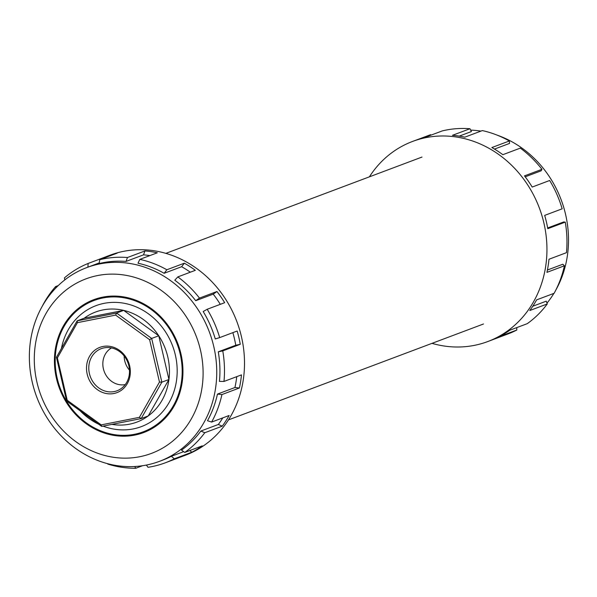 <?xml version="1.0" encoding="UTF-8"?>
<svg xmlns="http://www.w3.org/2000/svg" width="597" height="597" viewBox="0 0 597 597"><rect width="100%" height="100%" fill="white"/><g stroke="black" fill="none" stroke-linecap="round" stroke-linejoin="round"><path stroke-width="0.9" d="M124.154 355.999A19.768 17.626 -110.6 0 0 129.482 370.155M125.28 384.565A19.768 17.626 69.4 0 1 104.236 371.565A19.768 17.626 69.4 0 1 111.505 347.924M152.772 428.176A70.118 62.506 69.4 0 1 150.623 429.034L143.37 431.765A70.118 62.506 69.4 0 1 60.185 388.132A70.118 62.506 69.4 0 1 94.013 300.5A70.118 62.506 69.4 0 1 180.175 353.969A70.118 62.506 69.4 0 1 143.37 431.765M94.013 300.5L101.266 297.769A70.118 62.506 69.4 0 1 103.445 297M139.414 417.333L101.214 424.885L67.23 400.288L57.372 357.946L77.423 322.656L115.631 315.097L149.616 339.7L151.675 338.439L116.587 313.044L77.14 320.85L56.439 357.282L66.61 401.005L101.699 426.4L141.153 418.594L161.854 382.162L151.675 338.439L158.757 335.775L168.936 379.498L161.854 382.162L159.466 382.043L139.414 417.333L141.153 418.594L148.235 415.93A58.782 52.394 69.4 0 1 136.914 422.079A58.782 52.394 69.4 0 1 111.93 424.377M115.631 315.097L116.587 313.044L123.669 310.38L158.757 335.775A58.782 52.394 69.4 0 1 168.936 379.498L148.235 415.93A58.782 52.394 69.4 0 0 168.936 379.498M149.616 339.7L159.466 382.043M101.214 424.885L101.699 426.4M67.23 400.288L66.61 401.005M57.372 357.946L56.439 357.282M77.423 322.656L77.14 320.85L84.222 318.186L123.669 310.38A58.782 52.394 69.4 0 1 158.757 335.775M129.639 365.797A24.201 21.574 69.4 0 1 102.55 392.46A24.201 21.574 69.4 0 1 93.072 351.723A24.201 21.574 69.4 0 1 129.639 365.797M84.222 318.186A58.782 52.394 69.4 0 1 95.535 312.037A58.782 52.394 69.4 0 1 123.669 310.38M128.862 365.819A22.492 20.044 69.4 0 1 120.579 388.983A22.492 20.044 69.4 0 1 90.378 376.774A22.492 20.044 69.4 0 1 105.057 347.693A22.492 20.044 69.4 0 1 128.862 365.819M232.845 332.641A103.468 92.236 69.4 0 1 235.763 345.245L240.255 344.32A106.893 95.281 69.4 0 0 237.166 331.022L219.681 337.596A106.893 95.281 -110.6 0 0 207.181 309.268L224.666 302.694A106.893 95.281 -110.6 0 0 216.957 291.515L199.473 298.09L195.726 300.701A103.468 92.236 -110.6 0 0 174.787 280.187L177.839 276.896L195.323 270.322A106.893 95.281 -110.6 0 0 184.339 263.187L166.854 269.762L164.153 273.284A103.468 92.236 -110.6 0 0 137.997 263.217L139.832 259.367L157.317 252.792A106.893 95.281 -110.6 0 0 144.952 250.941L127.467 257.516L126.019 261.426A103.468 92.236 -110.6 0 0 99.169 263.553L99.721 259.71L117.206 253.135A106.893 95.281 -110.6 0 0 107.55 256.12A106.893 95.281 -110.6 0 0 105.602 256.889L88.117 263.464L87.931 267.157M127.467 257.516A106.893 95.281 -110.6 0 0 99.721 259.71M58.237 285.582L55.611 286.575L55.969 287.844M55.611 286.575A106.893 95.281 -110.6 0 0 42.238 306.276M64.804 279.903L64.454 277.874A106.893 95.281 -110.6 0 1 88.117 263.464M199.473 298.09A106.893 95.281 -110.6 0 0 177.839 276.896M166.854 269.762A106.893 95.281 -110.6 0 0 139.832 259.367M219.681 337.596L215.286 338.947A103.468 92.236 -110.6 0 0 203.181 311.53L207.181 309.268M105.572 257.508L105.602 256.889M149.862 255.591A103.468 92.236 -110.6 0 0 143.504 254.852L144.952 250.941M190.324 272.202A103.468 92.236 -110.6 0 0 181.637 266.71L184.339 263.187M220.293 304.336A103.468 92.236 -110.6 0 0 213.211 294.127L216.957 291.515M126.019 261.426L143.504 254.852M164.153 273.284L181.637 266.71M195.726 300.701L213.211 294.127M32.32 382.446A103.468 92.236 69.4 0 1 86.632 267.643A103.468 92.236 69.4 0 1 212.092 340.148A103.468 92.236 69.4 0 1 159.459 461.347A103.468 92.236 69.4 0 1 32.32 382.446M36.962 382.304A93.207 83.087 69.4 0 1 141.302 279.597A93.207 83.087 69.4 0 1 177.816 436.497A93.207 83.087 69.4 0 1 36.962 382.304M56.454 378.446A70.976 63.267 69.4 0 1 93.714 299.701A70.976 63.267 69.4 0 1 177.913 343.865A70.976 63.267 69.4 0 1 143.676 432.564A70.976 63.267 69.4 0 1 56.454 378.446M91.871 301.358A70.976 63.267 69.4 0 1 97.386 298.455M147.25 431.079A70.976 63.267 69.4 0 1 141.19 432.534M146.355 465.063L148.034 467.294A106.893 95.281 69.4 0 0 165.309 462.802L185.331 455.272A106.893 95.281 69.4 0 0 239.703 330.066A106.893 95.281 69.4 0 0 110.094 255.173L107.55 256.12M189.824 450.541L191.794 452.235L174.309 458.802A106.893 95.281 69.4 0 1 165.309 462.802M174.309 458.802L171.369 456.28A103.468 92.236 69.4 0 1 162.653 460.145L159.459 461.347M107.669 463.697L107.781 464.078A106.893 95.281 69.4 0 0 135.773 468.264L134.721 466.518M236.74 376.655A103.468 92.236 69.4 0 1 234.942 387.52L239.404 387.99L221.927 394.565L217.457 394.095A103.468 92.236 69.4 0 1 207.487 420.721L211.629 422.072L229.114 415.497A106.893 95.281 69.4 0 1 222.263 426.161L204.778 432.735A106.893 95.281 69.4 0 1 184.764 452.436L202.249 445.862A106.893 95.281 69.4 0 1 191.794 452.235M221.927 394.565A106.893 95.281 69.4 0 1 211.629 422.072M204.778 432.735L200.861 431.041A103.468 92.236 69.4 0 1 181.488 450.116L184.764 452.436M240.255 344.32L222.771 350.894L218.278 351.82A103.468 92.236 69.4 0 1 219.442 381.401L223.979 381.453L241.464 374.879A106.893 95.281 69.4 0 1 239.404 387.99M222.771 350.894A106.893 95.281 69.4 0 1 223.979 381.453M222.8 417.87A103.468 92.236 69.4 0 1 218.345 424.467L222.263 426.161M218.278 351.82L235.763 345.245M171.369 456.28L183.66 451.653M200.861 431.041L218.345 424.467M217.457 394.095L234.942 387.52M142.526 465.727L135.773 468.264M432.004 343.35A106.893 95.281 -110.6 0 0 487.771 341.551A106.893 95.281 -110.6 0 0 545.24 229.644A106.893 95.281 -110.6 0 0 412.534 141.452L415.072 140.496A106.893 95.281 -110.6 0 1 424.728 137.504L442.213 130.93A106.893 95.281 -110.6 0 1 469.958 128.736L452.474 135.31A106.893 95.281 -110.6 0 1 464.839 137.161L482.324 130.586A106.893 95.281 -110.6 0 1 509.345 140.982L491.861 147.556A106.893 95.281 -110.6 0 1 502.846 154.69L520.33 148.116A106.893 95.281 -110.6 0 1 541.964 169.309L524.479 175.884A106.893 95.281 -110.6 0 1 532.188 187.062L549.665 180.488A106.893 95.281 -110.6 0 1 562.165 208.816L544.68 215.39A106.893 95.281 -110.6 0 1 547.777 228.688L565.262 222.114A106.893 95.281 69.4 0 1 566.463 252.673L548.979 259.247A106.893 95.281 69.4 0 1 546.927 272.359L564.411 265.784A106.893 95.281 69.4 0 1 554.113 293.299L536.628 299.873A106.893 95.281 69.4 0 1 529.785 310.53L547.27 303.955A106.893 95.281 69.4 0 1 527.255 323.664L509.771 330.238A106.893 95.281 69.4 0 1 499.316 336.604L516.801 330.029L516.771 327.604M516.801 330.029A106.893 95.281 69.4 0 1 507.801 334.022L487.771 341.551M564.411 265.784L562.852 264.225L547.412 270.023M547.27 303.955L546.255 301.172L532.785 306.239M565.262 222.114L563.672 221.95L547.65 227.972M546.979 303.149A103.468 92.236 -110.6 0 0 553.904 293.373M555.628 290.44A103.468 92.236 -110.6 0 0 566.859 220.748A103.468 92.236 -110.6 0 0 497.249 135.183M480.958 131.101A103.468 92.236 -110.6 0 0 470.675 130.131M469.958 128.736L471.414 131.556L459.287 136.116M417.042 139.78L430.609 134.683L431.064 135.123M541.964 169.309L541.113 170.832L525.196 176.816M509.345 140.982L509.547 143.414L494.473 149.078M412.534 141.452A106.893 95.281 -110.6 0 0 369.394 176.839M61.409 348.536A64.595 57.581 69.4 0 1 117.273 302.448A64.595 57.581 69.4 0 1 175.331 354.924A64.595 57.581 69.4 0 1 153.862 419.84A64.595 57.581 69.4 0 1 103.087 426.124M101.393 425.445A64.595 57.581 69.4 0 1 80.214 410.848M86.632 267.643L99.266 262.896M422.004 157.056L165.862 253.367M483.473 323.999L228.472 419.885"/></g></svg>
